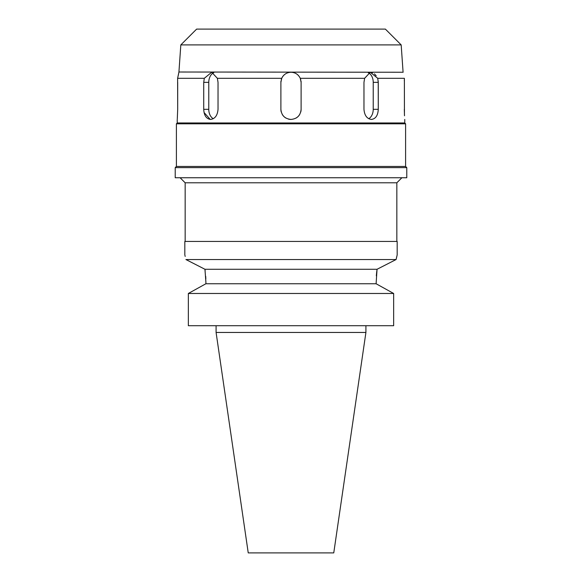 <?xml version="1.0" encoding="UTF-8"?>
<svg xmlns="http://www.w3.org/2000/svg" width="582" height="582" viewBox="0 0 582 582"><rect width="100%" height="100%" fill="white"/><g stroke="black" fill="none" stroke-linecap="round" stroke-linejoin="round"><path stroke-width="0.87" d="M365.911 332.46L216.089 332.46L248.238 552.9L333.762 552.9L365.911 332.46L365.911 325.716M203.525 285.056L205.897 283.747L205.897 282.066L205.897 283.747L188.35 293.474L188.35 325.716L393.65 325.716L393.65 293.474L376.103 283.747L377.056 269.27L204.944 269.27L205.148 270.71M188.35 325.716L188.35 293.474L190.605 292.222M205.708 276.355L205.839 278.945M376.328 275.839L376.649 272.398M376.67 272.223L377.02 269.531M378.475 285.056L391.395 292.222M205.897 283.747L376.103 283.747M205.897 282.066L204.944 269.27L185.905 259.536C184.487 253.417 184.487 253.417 185.905 259.536L396.095 259.536L396.749 256.647M393.65 293.474L188.35 293.474M187.513 260.358L192.184 262.737M192.358 262.824L204.093 268.833M184.967 255.483L185.192 256.422M184.821 254.931L184.821 241.45L397.179 241.45L397.179 254.931L396.095 259.536L377.056 269.27M396.837 241.45L396.837 182.799L185.163 182.799L180.107 177.743M175.218 177.743L406.782 177.743L406.782 167.631L175.218 167.631L175.218 177.743M175.218 167.631L176.397 166.452L405.603 166.452L406.782 167.631M405.603 166.452L405.603 123.813L176.397 123.813L176.397 166.452M176.397 123.813L177.241 122.969L404.759 122.969L405.603 123.813M204.304 78.25L203.729 82.353L203.729 109.321C204.042 115.462 206.319 118.83 210.56 119.434C215.005 118.837 217.493 115.469 218.032 109.321L218.032 82.353L217.377 78.308L211.71 72.248L204.275 78.315L177.619 78.308C179.285 70.357 179.285 70.357 177.619 78.315L177.692 109.321L177.692 82.353M177.299 118.779L177.692 109.321M210.226 119.419L204.064 112.522M281.23 111.933A10.112 10.112 0 0 1 280.888 109.321C281.484 115.462 284.853 118.83 291 119.434C297.14 118.837 300.508 115.469 301.112 109.321L301.112 82.353L300.268 78.308C298.355 74.438 295.27 72.415 291 72.248C286.708 72.43 283.623 74.452 281.732 78.315L280.888 82.353L280.888 109.321L280.888 82.353A10.112 10.112 0 0 1 280.968 81.08M281.732 78.308L217.377 78.308M213.259 118.706A10.112 7.151 90 0 1 208.771 109.321L208.771 82.353A10.112 7.151 90 0 1 213.783 72.706M180.82 44.901L401.18 44.901L385.379 29.1L196.621 29.1L180.82 44.901L178.929 72.015L403.137 72.248M178.769 72.801L178.696 73.194M178.565 73.878L178.194 75.725M404.439 114.69L404.381 78.315C402.715 70.357 402.715 70.357 404.381 78.315L377.725 78.308L370.29 72.248L364.623 78.315L300.268 78.308M370.792 72.27L372.553 72.735M374.386 73.87L376.183 75.747M378.22 81.08L378.271 109.321L378.271 82.353L377.725 78.308M404.315 80.956L404.344 79.632M404.308 109.321L404.497 115.796M364.623 78.315L363.968 82.353L363.968 109.321C364.499 115.462 366.987 118.83 371.44 119.434C375.674 118.837 377.951 115.469 378.271 109.321L373.229 109.321A10.112 7.151 -90 0 1 368.741 118.706M291 119.434A10.112 10.112 0 0 1 288.388 119.092M285.944 118.081A10.112 10.112 0 0 1 282.241 114.378M301.025 81.044A10.112 10.112 0 0 1 301.112 82.353L301.112 109.321A10.112 10.112 0 0 1 300.77 111.94M299.752 114.385A10.112 10.112 0 0 1 296.049 118.081M293.11 72.466A10.112 10.112 0 0 1 293.874 72.663M296.522 73.885A10.112 10.112 0 0 1 298.712 75.82M300.327 78.454A10.112 10.112 0 0 1 300.756 79.698M281.252 79.669A10.112 10.112 0 0 1 284.518 74.591M286.475 73.317A10.112 10.112 0 0 1 288.672 72.517M368.217 72.706A10.112 7.151 -90 0 1 373.229 82.353L373.229 109.321M208.771 82.353L203.729 82.353M203.729 109.321L208.771 109.321M378.271 82.353L373.229 82.353M216.089 332.46L216.089 325.716M185.163 241.45L185.163 182.799M396.837 182.799L401.893 177.743M177.241 122.969L177.241 119.434M404.759 122.969L404.759 119.434M401.18 44.901L403.071 72.015"/></g></svg>
